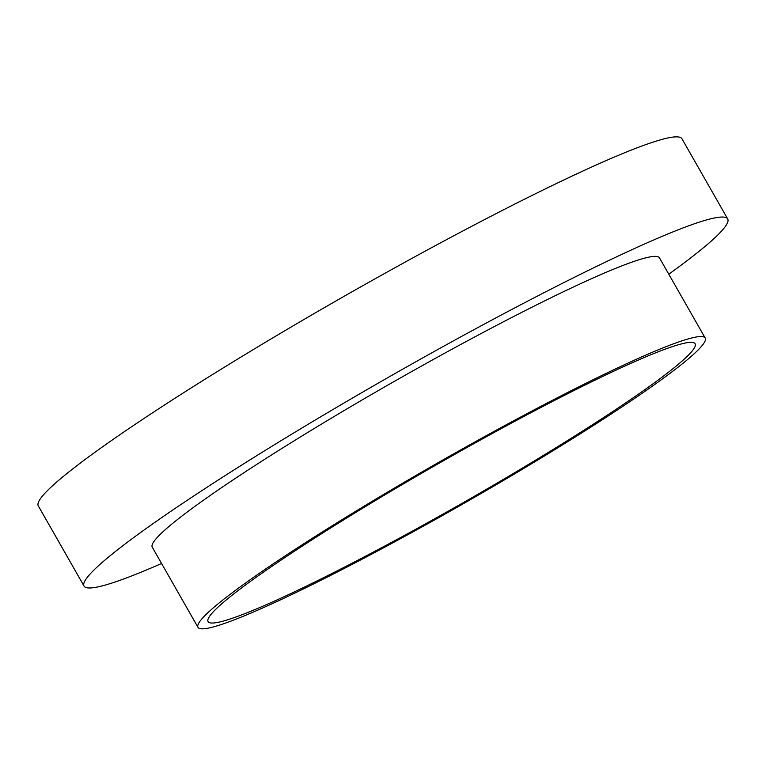 <?xml version="1.0" encoding="UTF-8"?>
<svg xmlns="http://www.w3.org/2000/svg" width="766" height="766" viewBox="0 0 766 766"><rect width="100%" height="100%" fill="white"/><g stroke="black" fill="none" stroke-linecap="round" stroke-linejoin="round"><path stroke-width="1.15" d="M683.463 343.417A280.346 23.104 150.3 0 0 407.838 481.297A280.346 23.104 150.3 0 0 208.084 621.599A280.346 23.104 150.3 0 0 219.737 621.973A280.346 23.104 150.3 0 0 495.372 484.093A280.346 23.104 150.3 0 0 695.126 343.79A280.346 23.104 150.3 0 0 683.463 343.417M668.785 274.19A370.505 30.544 150.3 0 0 727.7 218.942L681.96 138.761A370.505 30.544 150.3 0 0 666.564 138.263A370.505 30.544 150.3 0 0 302.283 320.475A370.505 30.544 150.3 0 0 38.3 505.895L84.04 586.076A370.505 30.544 150.3 0 0 99.436 586.574A370.505 30.544 150.3 0 0 161.578 563.498M727.7 218.942A370.505 30.544 150.3 0 0 712.294 218.444A370.505 30.544 150.3 0 0 348.023 400.656A370.505 30.544 150.3 0 0 84.04 586.076M705.208 338.045L659.469 257.855A291.961 24.062 150.3 0 0 647.337 257.472A291.961 24.062 150.3 0 0 360.288 401.049A291.961 24.062 150.3 0 0 152.262 547.163L198.001 627.344A291.961 24.062 150.3 0 0 210.143 627.737A291.961 24.062 150.3 0 0 497.191 484.15A291.961 24.062 150.3 0 0 705.208 338.045A291.961 24.062 150.3 0 0 693.067 337.653A291.961 24.062 150.3 0 0 406.018 481.24A291.961 24.062 150.3 0 0 198.001 627.344"/></g></svg>
